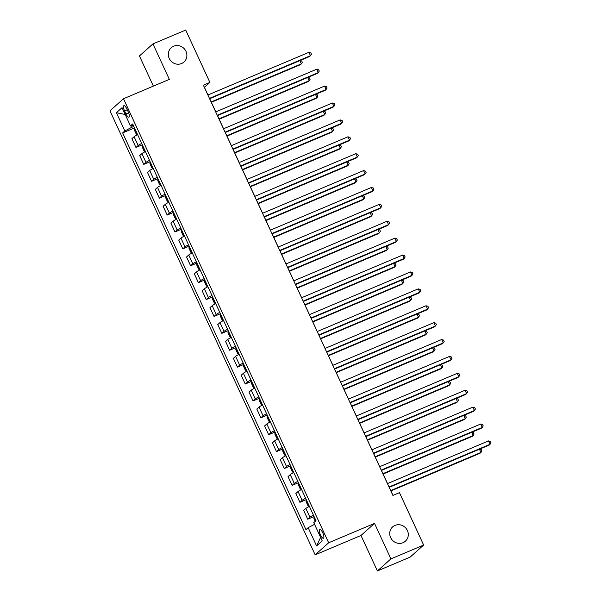 <?xml version="1.0" encoding="UTF-8"?>
<svg xmlns="http://www.w3.org/2000/svg" width="601" height="601" viewBox="0 0 601 601"><rect width="100%" height="100%" fill="white"/><g stroke="black" fill="none" stroke-linecap="round" stroke-linejoin="round"><path stroke-width="0.9" d="M395.015 525.402A9.578 9.053 -131.8 0 1 406.667 529.203A9.578 9.053 -131.8 0 1 405.39 541.193A9.578 9.053 -131.8 0 1 403.008 542.703A9.578 9.053 -131.8 0 1 391.349 538.894A9.578 9.053 -131.8 0 1 392.626 526.904A9.578 9.053 -131.8 0 1 395.015 525.402M173.606 46.224A9.578 9.053 -131.8 0 1 185.258 50.033A9.578 9.053 -131.8 0 1 183.981 62.023A9.578 9.053 -131.8 0 1 181.6 63.526A9.578 9.053 -131.8 0 1 169.94 59.724A9.578 9.053 -131.8 0 1 171.217 47.734A9.578 9.053 -131.8 0 1 173.606 46.224M322.752 532.771A4.785 1.487 -112.9 0 0 319.717 529.406A4.785 1.487 -112.9 0 0 320.416 534.86A4.785 1.487 -112.9 0 0 323.443 538.226A4.785 1.487 -112.9 0 0 322.752 532.771M377.398 570.95L390.905 558.877L374.513 523.396L360.998 535.468L377.398 570.95L410.145 557.112L423.66 545.039L399.462 492.662L392.911 495.434L203.356 85.192L209.899 82.427L185.701 30.05L152.947 43.888L139.432 55.961L153.368 86.116M360.998 535.468L315.149 554.836L109.975 110.809L123.49 98.737L328.664 542.771L315.149 554.836M124.587 110.937L125.962 113.912A4.643 1.442 -112.9 0 0 128.899 117.172A4.643 1.442 -112.9 0 0 128.223 111.891L126.849 108.916A4.643 1.442 -112.9 0 0 123.911 105.648A4.643 1.442 -112.9 0 0 124.587 110.937L127.262 109.803M130.823 125.834L131.551 127.42L124.85 130.943L122.642 132.911L305.954 529.631L308.163 527.663L314.556 524.305M124.85 130.943L116.421 112.695L122.048 107.669L130.477 125.917L133.287 125.241M308.163 527.663L316.592 545.911L322.219 540.885L313.79 522.637L315.998 520.661L132.686 123.941L130.477 125.917M390.905 558.877L423.66 545.039M374.513 523.396L328.664 542.771M123.49 98.737L169.347 79.37L152.947 43.888M207.961 94.973L204.423 87.318L209.899 82.427M392.986 495.404L389.253 487.321M387.525 483.58L381.44 470.425M379.712 466.684L373.634 453.53M371.906 449.788L365.829 436.634M364.101 432.893L358.023 419.738M356.295 415.997L350.218 402.843M348.49 399.102L342.405 385.94M340.677 382.206L334.599 369.044M332.871 365.31L326.794 352.148M325.066 348.415L318.988 335.253M317.26 331.519L311.175 318.357M309.455 314.623L303.37 301.462M301.642 297.72L295.564 284.566M293.836 280.825L287.759 267.67M286.031 263.929L279.953 250.775M278.225 247.034L272.14 233.879M270.412 230.138L264.335 216.984M262.607 213.242L256.529 200.088M254.801 196.347L248.724 183.192M246.996 179.451L240.918 166.297M239.19 162.555L233.105 149.401M231.377 145.66L225.3 132.505M223.572 128.764L217.494 115.602M215.767 111.869L209.689 98.707M133.843 126.45L131.551 127.42M122.642 132.911L134.504 127.9A3.967 0.398 -24.8 0 0 134.444 127.953L134.339 129.959L136.209 134.015L137.569 134.714M137.614 134.677A3.967 0.398 -24.8 0 1 137.637 134.654A5.987 0.601 155.2 0 0 134.098 136.727L131.889 138.703L135.954 147.485L142.309 144.796A3.967 0.398 -24.8 0 0 142.249 144.849L142.144 146.854L144.015 150.911L145.374 151.61M313.452 515.162A5.987 0.601 155.2 0 0 309.921 517.228L307.704 519.204L314.068 516.514A3.967 0.398 -24.8 0 0 314.007 516.567L313.902 518.573L315.194 521.375M307.704 519.204L303.648 510.414L305.856 508.438A5.987 0.601 155.2 0 1 309.395 506.373A3.967 0.398 -24.8 0 0 309.372 506.388M305.646 498.267A5.987 0.601 155.2 0 0 302.108 500.332L299.899 502.301L306.262 499.619M299.899 502.301L295.842 493.519L298.051 491.543A5.987 0.601 155.2 0 1 301.589 489.477A3.967 0.398 -24.8 0 0 301.559 489.492M297.841 481.371A5.987 0.601 155.2 0 0 294.302 483.437L292.094 485.405L298.457 482.723A3.967 0.398 -24.8 0 0 298.389 482.776L298.284 484.774L300.162 488.831L301.514 489.53M292.094 485.405L288.037 476.623L290.245 474.647A5.987 0.601 155.2 0 1 293.776 472.581A3.967 0.398 -24.8 0 0 293.754 472.596M290.035 464.475A5.987 0.601 155.2 0 0 286.497 466.541L284.288 468.51L290.651 465.828A3.967 0.398 -24.8 0 0 290.584 465.88L290.478 467.878L292.349 471.935L293.709 472.634M284.288 468.51L280.224 459.727L282.44 457.752A5.987 0.601 155.2 0 1 285.971 455.686A3.967 0.398 -24.8 0 0 285.948 455.701M282.222 447.58A5.987 0.601 155.2 0 0 278.691 449.646L276.483 451.614L282.838 448.932M276.483 451.614L272.418 442.832L274.627 440.856A5.987 0.601 155.2 0 1 278.165 438.79A3.967 0.398 -24.8 0 1 278.165 438.783M274.417 430.684A5.987 0.601 155.2 0 0 270.878 432.743L268.67 434.718L275.033 432.029A3.967 0.398 -24.8 0 0 274.973 432.081L274.867 434.087L276.738 438.144L278.09 438.843L274.965 432.134M268.67 434.718L264.613 425.936L266.821 423.96A5.987 0.601 155.2 0 1 270.36 421.894A3.967 0.398 -24.8 0 0 270.337 421.91M266.611 413.781A5.987 0.601 155.2 0 0 263.073 415.847L260.864 417.823L267.227 415.133A3.967 0.398 -24.8 0 0 267.16 415.186L267.054 417.192L268.932 421.248L270.285 421.947M260.864 417.823L256.807 409.041L259.016 407.065A5.987 0.601 155.2 0 1 262.554 404.999A3.967 0.398 -24.8 0 0 262.524 405.014M258.806 396.885A5.987 0.601 155.2 0 0 255.267 398.951L253.059 400.927L259.422 398.238M253.059 400.927L249.002 392.145L251.21 390.169A5.987 0.601 155.2 0 1 254.741 388.103A3.967 0.398 -24.8 0 0 254.719 388.118M251 379.99A5.987 0.601 155.2 0 0 247.462 382.056L245.253 384.031L251.609 381.342M245.253 384.031L241.189 375.242L243.397 373.274A5.987 0.601 155.2 0 1 246.936 371.208A3.967 0.398 -24.8 0 0 246.913 371.215M243.187 363.094A5.987 0.601 155.2 0 0 239.656 365.16L237.44 367.136L243.803 364.446A3.967 0.398 -24.8 0 0 243.743 364.499L243.638 366.505L245.508 370.562L246.868 371.26M237.44 367.136L233.383 358.346L235.592 356.378A5.987 0.601 155.2 0 1 239.13 354.312A3.967 0.398 -24.8 0 1 239.13 354.305M235.382 346.199A5.987 0.601 155.2 0 0 231.843 348.264L229.635 350.24L235.998 347.551M229.635 350.24L225.578 341.451L227.787 339.482A5.987 0.601 155.2 0 1 231.325 337.416A3.967 0.398 -24.8 0 1 231.317 337.409M227.576 329.303A5.987 0.601 155.2 0 0 224.038 331.369L221.829 333.345L228.192 330.655A3.967 0.398 -24.8 0 0 228.125 330.708L228.019 332.714L229.898 336.77L231.25 337.469M221.829 333.345L217.772 324.555L219.981 322.587A5.987 0.601 155.2 0 1 223.519 320.521M219.771 312.407A5.987 0.601 155.2 0 0 216.232 314.473L214.024 316.449L220.387 313.76A3.967 0.398 -24.8 0 0 220.319 313.812L220.214 315.818L222.085 319.875L223.444 320.573M214.024 316.449L209.959 307.659L212.176 305.691A5.987 0.601 155.2 0 1 215.706 303.625A3.967 0.398 -24.8 0 0 215.684 303.633M211.965 295.512A5.987 0.601 155.2 0 0 208.427 297.578L206.218 299.553L212.574 296.864A3.967 0.398 -24.8 0 0 212.514 296.917L212.408 298.922L214.279 302.972L215.639 303.678M206.218 299.553L202.154 290.764L204.363 288.788A5.987 0.601 155.2 0 1 207.901 286.73A3.967 0.398 -24.8 0 0 207.878 286.737M204.152 278.616A5.987 0.601 155.2 0 0 200.621 280.682L198.405 282.658L204.768 279.968M198.405 282.658L194.348 273.868L196.557 271.892A5.987 0.601 155.2 0 1 200.095 269.826A3.967 0.398 -24.8 0 0 200.073 269.841M196.347 261.72A5.987 0.601 155.2 0 0 192.808 263.786L190.6 265.762L196.963 263.073M190.6 265.762L186.543 256.973L188.752 254.997A5.987 0.601 155.2 0 1 192.29 252.931A3.967 0.398 -24.8 0 0 192.26 252.946M188.541 244.825A5.987 0.601 155.2 0 0 185.003 246.891L182.794 248.859L189.157 246.177A3.967 0.398 -24.8 0 0 189.09 246.23L188.984 248.236L190.863 252.285L192.215 252.983M182.794 248.859L178.737 240.077L180.946 238.101A5.987 0.601 155.2 0 1 184.484 236.035A3.967 0.398 -24.8 0 1 184.477 236.035M180.736 227.929A5.987 0.601 155.2 0 0 177.197 229.995L174.989 231.963L181.352 229.281A3.967 0.398 -24.8 0 0 181.284 229.334L181.179 231.332L183.05 235.389L184.409 236.088M174.989 231.963L170.924 223.181L173.141 221.206A5.987 0.601 155.2 0 1 176.671 219.14A3.967 0.398 -24.8 0 1 176.671 219.14M172.923 211.034A5.987 0.601 155.2 0 0 169.392 213.1L167.183 215.068L173.539 212.386A3.967 0.398 -24.8 0 0 173.479 212.438L173.373 214.437L175.244 218.494L176.604 219.192M167.183 215.068L163.119 206.286L165.328 204.31A5.987 0.601 155.2 0 1 168.866 202.244A3.967 0.398 -24.8 0 0 168.843 202.259M165.117 194.138A5.987 0.601 155.2 0 0 161.579 196.204L159.37 198.172L165.733 195.49A3.967 0.398 -24.8 0 0 165.673 195.543L165.568 197.541L167.439 201.598L168.791 202.297M159.37 198.172L155.313 189.39L157.522 187.414A5.987 0.601 155.2 0 1 161.06 185.348A3.967 0.398 -24.8 0 0 161.038 185.363M157.312 177.242A5.987 0.601 155.2 0 0 153.773 179.308L151.565 181.277L157.928 178.595M151.565 181.277L147.508 172.495L149.717 170.519A5.987 0.601 155.2 0 1 153.255 168.453M149.506 160.347A5.987 0.601 155.2 0 0 145.968 162.405L143.759 164.381L150.122 161.692A3.967 0.398 -24.8 0 0 150.055 161.744L149.95 163.75L151.82 167.807L153.18 168.505M143.759 164.381L139.702 155.599L141.911 153.623A5.987 0.601 155.2 0 1 145.442 151.557A3.967 0.398 -24.8 0 0 145.419 151.572M141.701 143.444A5.987 0.601 155.2 0 0 138.162 145.51L135.954 147.485M125.196 114.498L116.421 112.695M316.592 545.911L320.603 537.392M209.614 98.744L309.583 56.509L310.499 55.69L209.448 98.384M308.937 52.31L310.837 52.85L311.461 54.203L310.499 55.69L308.937 52.31L207.886 95.003M211.349 102.305L300.455 64.66L301.371 63.849L299.869 60.611M211.184 101.945L301.371 63.849L302.326 62.361L301.702 61.009L300.049 60.536M217.419 115.64L317.396 73.405L318.305 72.586L217.254 115.279M316.742 69.205L318.643 69.746L319.266 71.098L318.305 72.586L316.742 69.205L215.691 111.899M225.225 132.536L325.201 90.3L326.11 89.481L225.059 132.175M324.555 86.101L326.448 86.642L327.072 87.994L326.11 89.481L324.555 86.101L223.497 128.794M233.03 149.431L333.007 107.196L333.923 106.377L232.865 149.071M332.361 103.004L334.254 103.537L334.877 104.89L333.923 106.377L332.361 103.004L231.302 145.69M219.155 119.201L308.26 81.556L309.177 80.744L307.682 77.506M218.989 118.84L309.177 80.744L310.139 79.257L309.515 77.905L307.855 77.431M226.96 136.096L316.066 98.451L316.982 97.64L315.487 94.402M226.795 135.736L316.982 97.64L317.944 96.152L317.32 94.8L315.66 94.327M157.86 178.692L160.955 185.386L159.633 184.702L157.755 180.646L157.86 178.64A3.967 0.398 -24.8 0 1 157.935 178.587M234.773 152.992L323.879 115.354L324.788 114.536L323.293 111.298M234.6 152.631L324.788 114.536L325.75 113.048L325.126 111.696L323.466 111.223M240.843 166.327L340.812 124.091L341.729 123.273L240.67 165.966M340.166 119.899L342.067 120.433L342.69 121.785L341.729 123.273L340.166 119.899L239.115 162.586M242.579 169.888L331.684 132.25L332.593 131.431L331.098 128.193M242.413 169.535L332.593 131.431L333.555 129.944L332.931 128.591L331.279 128.118M248.649 183.222L348.618 140.987L349.534 140.168L248.483 182.862M347.971 136.795L349.872 137.328L350.496 138.681L349.534 140.168L347.971 136.795L246.921 179.481M256.454 200.118L356.431 157.883L357.34 157.071L256.289 199.757M355.777 153.691L357.678 154.224L358.301 155.576L357.34 157.071L355.777 153.691L254.726 196.377M264.26 217.014L364.236 174.778L365.145 173.967L264.094 216.653M363.59 170.586L365.483 171.127L366.107 172.472L365.145 173.967L363.59 170.586L262.532 213.272M272.065 233.909L372.042 191.674L372.958 190.863L271.9 233.549M371.395 187.482L373.289 188.023L373.92 189.368L372.958 190.863L371.395 187.482L270.337 230.168M279.878 250.805L379.847 208.57L380.764 207.758L279.713 250.444M379.201 204.378L381.102 204.918L381.725 206.271L380.764 207.758L379.201 204.378L278.15 247.064M250.384 186.783L339.49 149.146L340.406 148.327L338.911 145.089M250.219 186.43L340.406 148.327L341.368 146.839L340.737 145.487L339.084 145.014M258.19 203.686L347.295 166.041L348.212 165.222L346.717 161.985M258.024 203.326L348.212 165.222L349.173 163.735L348.55 162.383L346.89 161.909M265.995 220.582L355.108 182.937L356.017 182.118L354.522 178.88M265.83 220.221L356.017 182.118L356.979 180.631L356.355 179.278L354.695 178.813M196.895 263.17L199.99 269.864L198.668 269.18L196.79 265.131L196.903 263.125A3.967 0.398 -24.8 0 1 196.97 263.065M273.808 237.478L362.914 199.832L363.823 199.014L362.328 195.776M273.643 237.117L363.823 199.014L364.784 197.526L364.161 196.174L362.501 195.708M204.701 280.074L207.796 286.76L206.474 286.076L204.603 282.027L204.708 280.021A3.967 0.398 -24.8 0 1 204.776 279.961M281.614 254.373L370.719 216.728L371.628 215.909L370.133 212.671M281.448 254.013L371.628 215.909L372.59 214.422L371.966 213.07L370.314 212.604M287.684 267.7L387.66 225.465L388.569 224.654L287.518 267.34M387.006 221.273L388.907 221.814L389.531 223.166L388.569 224.654L387.006 221.273L285.956 263.967M289.419 271.269L378.525 233.624L379.441 232.805L377.946 229.574M289.254 270.908L379.441 232.805L380.403 231.317L379.772 229.965L378.119 229.499M295.489 284.596L395.466 242.361L396.375 241.549L295.324 284.235M394.812 238.169L396.713 238.71L397.336 240.062L396.375 241.549L394.812 238.169L293.761 280.862M297.225 288.164L386.33 250.519L387.247 249.7L385.752 246.47M297.059 287.804L387.247 249.7L388.208 248.213L387.585 246.861L385.925 246.395M303.295 301.492L403.271 259.256L404.188 258.445L303.129 301.131M402.625 255.064L404.518 255.605L405.142 256.958L404.188 258.445L402.625 255.064L301.567 297.758M305.03 305.06L394.143 267.415L395.052 266.604L393.557 263.366M304.865 304.699L395.052 266.604L396.014 265.109L395.39 263.756L393.73 263.291M311.108 318.387L411.076 276.159L411.993 275.341L310.935 318.034M410.43 271.96L412.324 272.501L412.955 273.853L411.993 275.341L410.43 271.96L309.38 314.654M235.93 347.656L239.025 354.342L237.703 353.666L235.825 349.609L235.938 347.603A3.967 0.398 -24.8 0 1 236.005 347.543M312.843 321.956L401.949 284.311L402.858 283.499L401.363 280.261M312.678 321.595L402.858 283.499L403.819 282.004L403.196 280.659L401.543 280.186M318.913 335.283L418.882 293.055L419.798 292.236L318.748 334.93M418.236 288.856L420.137 289.397L420.76 290.749L419.798 292.236L418.236 288.856L317.185 331.549M320.649 338.851L409.754 301.206L410.671 300.395L409.168 297.157M320.483 338.491L410.671 300.395L411.625 298.907L411.001 297.555L409.349 297.082M326.719 352.186L426.695 309.951L427.604 309.132L326.553 351.825M426.041 305.751L427.942 306.292L428.566 307.644L427.604 309.132L426.041 305.751L324.991 348.445M251.549 381.447L254.636 388.141L253.314 387.457L251.443 383.4L251.549 381.395A3.967 0.398 -24.8 0 1 251.616 381.342M328.454 355.747L417.56 318.102L418.476 317.29L416.981 314.053M328.289 355.386L418.476 317.29L419.438 315.803L418.814 314.451L417.154 313.977M334.524 369.082L434.5 326.846L435.409 326.027L334.359 368.721M433.854 322.647L435.748 323.188L436.371 324.54L435.409 326.027L433.854 322.647L332.796 365.34M342.33 385.977L442.306 343.742L443.222 342.923L342.164 385.617M441.66 339.542L443.553 340.083L444.177 341.436L443.222 342.923L441.66 339.542L340.602 382.236M350.143 402.873L450.111 360.638L451.028 359.819L349.97 402.512M449.465 356.438L451.366 356.979L451.99 358.331L451.028 359.819L449.465 356.438L348.415 399.132M357.948 419.768L457.917 377.533L458.833 376.714L357.783 419.408M457.271 373.341L459.172 373.875L459.795 375.227L458.833 376.714L457.271 373.341L356.22 416.027M365.754 436.664L465.73 394.429L466.639 393.61L365.588 436.303M465.076 390.237L466.977 390.77L467.601 392.122L466.639 393.61L465.076 390.237L364.026 432.923M373.559 453.56L473.535 411.324L474.444 410.506L373.394 453.199M472.889 407.132L474.782 407.666L475.406 409.018L474.444 410.506L472.889 407.132L371.831 449.818M381.365 470.455L481.341 428.22L482.257 427.409L381.199 470.095M480.695 424.028L482.588 424.561L483.219 425.914L482.257 427.409L480.695 424.028L379.637 466.714M389.178 487.351L489.146 445.116L490.063 444.304L389.012 486.99M488.5 440.924L490.401 441.465L491.025 442.809L490.063 444.304L488.5 440.924L387.45 483.61M259.354 398.343L262.442 405.036L261.119 404.353L259.249 400.296L259.354 398.29A3.967 0.398 -24.8 0 1 259.429 398.238M336.26 372.643L425.365 334.997L426.282 334.186L424.787 330.948M336.094 372.282L426.282 334.186L427.243 332.699L426.62 331.346L424.96 330.873M344.072 389.538L433.178 351.893L434.087 351.082L432.592 347.844M343.9 389.178L434.087 351.082L435.049 349.594L434.425 348.242L432.765 347.769M351.878 406.434L440.984 368.789L441.893 367.977L440.398 364.739M351.713 406.073L441.893 367.977L442.854 366.49L442.231 365.138L440.578 364.664M282.77 449.03L285.866 455.723L284.543 455.04L282.673 450.983L282.778 448.977A3.967 0.398 -24.8 0 1 282.846 448.924M359.683 423.329L448.789 385.692L449.706 384.873L448.211 381.635M359.518 422.969L449.706 384.873L450.667 383.385L450.036 382.033L448.384 381.56M367.489 440.225L456.595 402.587L457.511 401.768L456.016 398.531M367.324 439.872L457.511 401.768L458.473 400.281L457.849 398.929L456.189 398.455M375.294 457.121L464.408 419.483L465.317 418.664L463.822 415.426M375.129 456.768L465.317 418.664L466.278 417.177L465.655 415.824L463.995 415.351M306.194 499.716L309.29 506.41L307.967 505.726L306.089 501.67L306.202 499.671A3.967 0.398 -24.8 0 1 306.27 499.611M383.107 474.024L472.213 436.379L473.122 435.56L471.627 432.322M382.935 473.663L473.122 435.56L474.084 434.072L473.46 432.72L471.8 432.247M390.913 490.919L480.019 453.274L480.928 452.455L479.433 449.217M390.748 490.559L480.928 452.455L481.889 450.968L481.266 449.616L479.613 449.15M138.162 145.51L134.098 136.727M145.968 162.405L141.911 153.623M153.773 179.308L149.717 170.519M161.579 196.204L157.522 187.414M169.392 213.1L165.328 204.31M177.197 229.995L173.141 221.206M185.003 246.891L180.946 238.101M192.808 263.786L188.752 254.997M200.621 280.682L196.557 271.892M208.427 297.578L204.363 288.788M216.232 314.473L212.176 305.691M224.038 331.369L219.981 322.587M231.843 348.264L227.787 339.482M239.656 365.16L235.592 356.378M247.462 382.056L243.397 373.274M255.267 398.951L251.21 390.169M263.073 415.847L259.016 407.065M270.878 432.743L266.821 423.96M278.691 449.646L274.627 440.856M286.497 466.541L282.44 457.752M294.302 483.437L290.245 474.647M302.108 500.332L298.051 491.543M309.921 517.228L305.856 508.438M128.606 112.793L125.962 113.912M134.436 128.005L137.531 134.699M142.249 144.901L145.337 151.595M150.055 161.797L153.142 168.49M165.666 195.588L168.761 202.282M173.471 212.484L176.566 219.177M181.284 229.379L184.372 236.073M189.09 246.275L192.177 252.968M212.514 296.969L215.601 303.655M220.319 313.865L223.407 320.551M228.125 330.76L231.212 337.446M243.736 364.552L246.831 371.238M267.16 415.238L270.255 421.932M290.584 465.925L293.671 472.619M298.389 482.821L301.477 489.514M314 516.612L315.908 520.744"/></g></svg>
